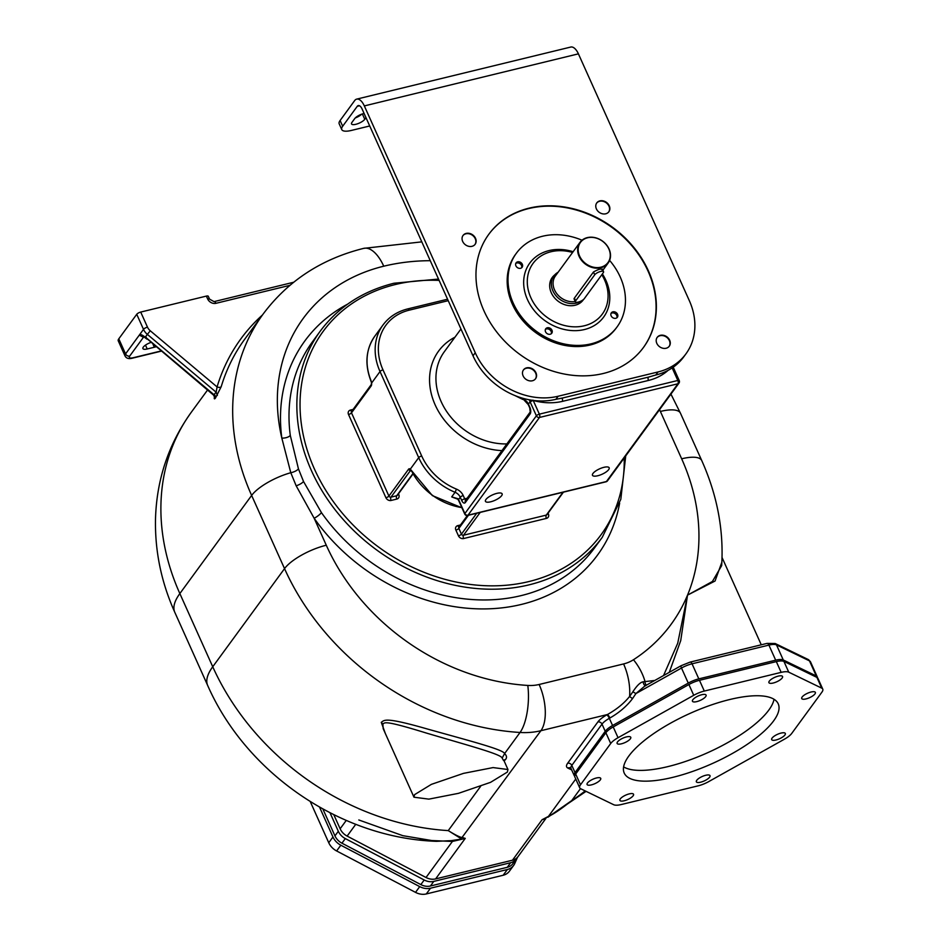 <?xml version="1.0" encoding="UTF-8"?>
<svg xmlns="http://www.w3.org/2000/svg" width="941" height="941" viewBox="0 0 941 941"><rect width="100%" height="100%" fill="white"/><g stroke="black" fill="none" stroke-linecap="round" stroke-linejoin="round"><path stroke-width="1.41" d="M303.508 481.474L321.434 512.622A174.673 143.397 36.2 0 0 594.418 548.062L602.264 537.323A174.673 143.397 -143.8 0 1 529.007 584.867A174.673 143.397 -143.8 0 1 338.442 513.915A174.673 143.397 -143.8 0 1 320.316 331.056L312.459 341.795A174.673 143.397 36.2 0 0 290.287 435.389L298.45 468.877L303.508 481.474A6.658 2.164 155.8 0 1 296.144 485.768L314.165 518.268L326.28 545.227A34.935 11.351 155.8 0 0 284.535 568.623A242.049 198.704 36.2 0 0 520.044 732.474L504.599 753.576C503.411 749.577 470.676 741.12 427.214 728.957C384.551 716.713 384.551 720.1 381.27 722.323L385.375 733.568M430.26 260.692A222.088 182.319 36.2 0 0 383.752 266.209A192.14 157.735 36.2 0 0 281.829 438.094L290.793 472.723L296.144 485.768M654.783 680.461L643.268 681.813C640.48 682.119 637.01 685.448 632.858 691.8L635.916 693.564L632.505 698.645C626.871 706.103 619.343 712.549 609.933 717.995L609.345 718.336A14.974 4.87 155.8 0 0 602.005 724.123L571.81 765.409A14.974 4.87 155.8 0 0 570.999 768.421L570.634 767.95M721.876 562.165L715.054 581.02L687.518 595.135L677.72 643.244L663.546 675.544M326.28 545.227A207.114 170.027 36.2 0 0 527.795 685.436A41.592 34.147 36.2 0 0 539.134 684.483L623.589 663.934A41.592 34.147 36.2 0 0 633.469 659.735A207.114 170.027 36.2 0 0 687.518 595.135A207.114 170.027 36.2 0 0 681.66 458.796A34.935 11.351 -24.2 0 1 701.751 460.572C717.207 495.119 723.841 530.136 721.676 565.623L712.384 581.503L687.518 595.135L680.719 640.621L669.274 672.345M214.771 395.479C213.925 398.784 214.136 399.666 215.418 398.114L221.217 386.669A3.329 1.823 16.7 0 1 217.077 386.927A230.404 189.153 -143.8 0 1 262.468 314.964M214.936 395.173L214.524 396.984L213.501 395.091L216.159 392.209L217.077 386.927L150.289 330.797L147.337 334.373L216.159 392.209L217.383 395.432M161.24 351.158L132.669 358.109C128.835 359.18 126.294 358.439 125.012 355.91L118.248 340.842A9.986 3.246 -24.2 0 1 118.789 338.831L136.739 314.294A3.329 1.082 -24.2 0 1 140.715 312.071L206.361 296.097A3.329 1.082 -24.2 0 1 208.279 296.274L209.561 299.144L214.03 301.626A3.329 1.564 -103.7 0 1 215.936 303.32A6.658 5.458 -143.8 0 1 207.655 298.967L206.361 296.097M213.501 395.091L145.255 337.207C142.032 334.714 140.068 333.984 139.35 335.043L143.891 337.184M143.961 336.925L146.925 339.136M146.431 337.537L145.255 337.207L147.337 334.373A12.421 10.198 36.2 0 1 143.502 329.362L139.303 335.114L143.444 337.29L129.705 356.074A3.329 2.729 36.2 0 1 125.553 353.898L139.303 335.114M155.994 346.759A7.481 2.435 -24.2 0 1 154.348 347.241L147.208 348.982A7.481 2.435 -24.2 0 1 142.903 348.593A7.481 2.435 -24.2 0 1 150.901 342.465M586.09 791.346L547.78 817.306L571.74 800.579C561.506 808.778 553.708 814.083 548.332 816.494M480.651 786.323L448.245 830.609L461.678 839.031L451.127 840.666L436.448 841.325L402.842 835.679L358.803 819.964M503.482 760.434L502.153 758.093C501.482 754.282 468.359 745.472 426.391 733.063C384.528 720.124 384.975 722.441 382.869 724.076L383.199 728.734L413.969 797.203L428.861 799.132L458.455 793.345L490.543 782.347L507.352 772.079L507.964 769.515L493.072 767.585L463.478 773.373L431.39 784.359L414.581 794.639L413.969 797.203M504.117 760.963L505.564 759.446C507.081 757.658 506.764 755.694 504.599 753.576L502.153 758.093M436.295 841.325L436.448 841.325C340.842 838.137 246.33 773.502 207.69 685.507A93.159 30.277 -24.2 0 1 212.737 666.757A242.049 198.704 -143.8 0 0 448.245 830.609C455.279 834.949 459.867 837.243 462.007 837.49M546.027 818.258L518.044 856.592A13.303 10.927 -143.8 0 1 512.469 860.215L435.612 878.906L465.254 838.384L461.584 839.313L465.254 838.384L462.066 837.431L540.899 730.71L607.415 714.537A3.329 0.823 -119.3 0 1 609.933 717.995M632.858 691.8L629.588 696.481C624.024 703.374 616.637 709.385 607.415 714.537L606.827 714.866A18.302 5.952 155.8 0 0 597.864 721.947L567.658 763.233A18.302 5.952 155.8 0 0 567.894 768.079L571.658 769.903M623.589 663.934A34.935 16.397 76.3 0 1 629.588 696.481L632.505 698.645M645.561 685.624A3.329 2.129 82.4 0 1 643.279 681.813M688.259 683.095L681.496 668.028L635.916 693.564L644.832 686.036L681.084 665.722A3.329 0.823 60.7 0 0 681.496 668.028A14.974 4.87 -24.2 0 1 692.047 663.805L768.903 645.103A14.974 4.87 -24.2 0 1 776.513 644.914L809.495 660.888A14.974 4.87 -24.2 0 1 810.507 661.841L808.131 659.476A3.329 3.035 115.8 0 1 809.495 660.888L816.27 675.956L783.277 659.982A14.974 4.87 155.8 0 0 775.678 660.17L698.822 678.873A14.974 4.87 155.8 0 0 688.259 683.095L612.567 725.511A14.974 4.87 155.8 0 0 605.228 731.298L575.033 772.585A14.974 4.87 155.8 0 0 574.222 775.596A14.974 4.87 155.8 0 0 574.728 776.231M547.78 817.306L575.763 779.019M545.415 818.823L544.521 819.14A3.329 2.411 -116.2 0 1 545.015 818.752L542.11 819.693L548.38 816.435M817.411 677.708A14.974 4.87 155.8 0 0 817.27 676.908A14.974 4.87 155.8 0 0 816.27 675.956M544.521 819.14L542.11 819.693L512.469 860.215M435.612 878.906A13.303 10.927 -143.8 0 1 426.026 877.506L347.135 836.09A13.303 10.927 -143.8 0 1 340.136 828.786L333.796 814.671M451.127 840.666A3.329 2.058 -98.7 0 1 452.409 841.442L419.157 839.984M461.584 839.313L452.409 841.442L426.026 877.506M460.384 838.56L461.996 837.49M517.032 857.757A13.303 10.927 -143.8 0 1 516.221 859.086A13.303 10.927 -143.8 0 1 510.645 862.709L507.281 867.308L430.425 885.999A13.303 10.927 -143.8 0 1 420.839 884.599L341.936 843.183A13.303 10.927 -143.8 0 1 334.949 835.879L322.857 808.966M329.997 812.753L338.313 831.279A13.303 10.927 -143.8 0 0 345.312 838.584L424.203 880A13.303 10.927 -143.8 0 0 433.789 881.399L510.645 862.709M516.221 859.086L512.857 863.685A13.303 10.927 -143.8 0 1 507.281 867.308M370.942 380.423L371.613 383.034L370.848 380.764C364.543 364.061 365.884 349.182 374.847 336.125A58.224 47.803 36.2 0 0 370.942 380.423L371.13 380.94M532.959 400.137L533.218 400.466A2.494 0.812 155.8 0 0 530.242 402.136L529.348 399.807M457.549 498.989A58.224 47.803 -143.8 0 1 451.704 496.883L457.902 498.695L458.726 499.883A2.494 0.812 -24.2 0 0 458.596 500.389L464.748 514.068A2.494 0.812 -24.2 0 1 464.878 513.563L458.726 499.883M461.949 507.834L432.378 495.601L410.3 469.136A4.164 1.953 -103.7 0 0 408.535 469.241L388.904 496.072A1.659 1.364 36.2 0 0 390.974 497.154L396.69 495.766A1.659 1.364 36.2 0 0 397.384 495.319L412.97 474.005M496.872 493.366A9.151 2.976 155.8 0 0 485.438 501.33A9.151 2.976 155.8 0 0 490.696 501.8A9.151 2.976 155.8 0 0 502.129 493.825A9.151 2.976 155.8 0 0 496.872 493.366M603.91 467.324A9.151 2.976 155.8 0 0 592.477 475.299A9.151 2.976 155.8 0 0 597.747 475.758A9.151 2.976 155.8 0 0 609.168 467.795A9.151 2.976 155.8 0 0 603.91 467.324M532.418 400.313A2.494 0.812 155.8 0 0 530.089 401.783L528.407 404.089A8.316 6.834 36.2 0 0 523.208 399.137L523.667 398.514M530.265 399.972A2.494 0.635 148.3 0 0 529.677 400.584M359.497 105.768L357.262 106.309L342.677 126.247A16.632 5.411 155.8 0 0 341.771 129.587L339.195 123.847A16.632 5.411 -24.2 0 1 340.101 120.507L354.675 100.569A13.303 6.246 76.3 0 1 356.698 99.123L570.775 47.05A13.303 6.246 76.3 0 1 578.409 53.849L689.33 300.661A66.54 54.625 -143.8 0 1 685.954 353.84L683.707 356.91A66.54 54.625 -143.8 0 1 655.795 375.012L648.384 377.129A58.224 47.803 36.2 0 0 653.56 375.565M557.319 398.972A58.224 47.803 36.2 0 0 562.753 397.961L555.896 399.313A66.54 54.625 -143.8 0 1 473.005 355.804L362.085 108.98A6.658 3.129 76.3 0 0 358.262 105.58A6.658 3.129 76.3 0 0 357.262 106.309M685.954 353.84A66.54 54.625 -143.8 0 1 658.041 371.954L558.131 396.243A66.54 54.625 -143.8 0 1 475.252 352.734L364.332 105.921A13.303 6.246 76.3 0 0 356.698 99.123M355.298 117.943A7.481 2.435 155.8 0 0 361.638 114.202M341.771 129.587A16.632 5.411 155.8 0 0 351.346 130.446L369.719 125.976M364.096 113.473A7.481 2.435 155.8 0 0 354.733 118.59L351.934 122.424A7.481 2.435 155.8 0 0 351.522 123.93A7.481 2.435 155.8 0 0 357.556 123.789A7.481 2.435 155.8 0 0 364.779 119.295L362.367 113.943M365.978 117.649L364.779 119.295M529.018 208.173A95.817 78.668 36.2 0 0 488.838 234.25A95.817 78.668 36.2 0 0 498.777 334.561A95.817 78.668 36.2 0 0 603.31 373.483A95.817 78.668 36.2 0 0 643.503 347.405A95.817 78.668 36.2 0 0 633.564 247.095A95.817 78.668 36.2 0 0 529.018 208.173M660.335 335.325A7.481 6.14 36.2 0 0 657.194 337.372A7.481 6.14 36.2 0 0 657.971 345.206A7.481 6.14 36.2 0 0 666.146 348.241A7.481 6.14 36.2 0 0 669.286 346.206A7.481 6.14 36.2 0 0 668.51 338.372A7.481 6.14 36.2 0 0 660.335 335.325M596.394 208.902A7.481 6.14 36.2 0 0 602.405 213.783A7.481 6.14 36.2 0 0 608.862 211.76A7.481 6.14 36.2 0 0 609.239 205.773A7.481 6.14 36.2 0 0 603.228 200.892A7.481 6.14 36.2 0 0 596.77 202.915A7.481 6.14 36.2 0 0 596.394 208.902M472.006 246.319A7.481 6.14 36.2 0 0 475.146 244.284A7.481 6.14 36.2 0 0 474.358 236.45A7.481 6.14 36.2 0 0 466.195 233.403A7.481 6.14 36.2 0 0 463.054 235.45A7.481 6.14 36.2 0 0 463.831 243.284A7.481 6.14 36.2 0 0 472.006 246.319M535.947 372.754A7.481 6.14 36.2 0 0 529.936 367.86A7.481 6.14 36.2 0 0 523.478 369.895A7.481 6.14 36.2 0 0 523.102 375.871A7.481 6.14 36.2 0 0 529.113 380.752A7.481 6.14 36.2 0 0 535.558 378.729A7.481 6.14 36.2 0 0 535.947 372.754M643.362 347.594A95.817 78.668 36.2 0 0 633.187 247.365A95.817 78.668 36.2 0 0 528.748 208.549A95.817 78.668 36.2 0 0 488.697 234.438M617.084 326.892A62.388 51.214 36.2 0 1 563.318 343.771A62.388 51.214 36.2 0 1 513.21 303.073A62.388 51.214 -143.8 0 1 516.386 253.223L515.539 254.376A62.388 51.214 36.2 0 0 512.363 304.225A62.388 51.214 36.2 0 0 562.471 344.912A62.388 51.214 36.2 0 0 616.237 328.044L617.084 326.892A62.388 51.214 36.2 0 0 620.248 277.042A62.388 51.214 -143.8 0 0 609.603 260.398M516.386 253.223A62.388 51.214 -143.8 0 1 582.009 240.214M517.656 261.833A3.74 3.07 -143.8 0 1 521.737 263.351A3.74 3.07 -143.8 0 1 522.137 267.268A3.74 3.07 -143.8 0 1 520.561 268.291A3.74 3.07 -143.8 0 1 516.48 266.762A3.74 3.07 -143.8 0 1 516.091 262.845A3.74 3.07 -143.8 0 1 517.656 261.833M545.545 331.797A3.74 3.07 -143.8 0 1 545.733 328.809A3.74 3.07 -143.8 0 1 548.956 327.786A3.74 3.07 -143.8 0 1 551.967 330.232A3.74 3.07 -143.8 0 1 551.767 333.22A3.74 3.07 -143.8 0 1 548.544 334.231A3.74 3.07 -143.8 0 1 545.545 331.797M615.802 318.281A3.74 3.07 -143.8 0 1 611.721 316.764A3.74 3.07 -143.8 0 1 611.332 312.847A3.74 3.07 -143.8 0 1 612.897 311.824A3.74 3.07 -143.8 0 1 616.978 313.353A3.74 3.07 -143.8 0 1 617.367 317.27A3.74 3.07 -143.8 0 1 615.802 318.281M573.128 251.729A45.744 37.558 36.2 0 0 548.991 250.6A45.744 37.558 36.2 0 0 527.478 299.603A45.744 37.558 36.2 0 0 584.467 329.526A45.744 37.558 36.2 0 0 602.381 273.925M515.75 263.48A3.74 3.07 -143.8 0 1 516.821 262.986A3.74 3.07 -143.8 0 1 520.608 264.174A3.74 3.07 -143.8 0 1 521.632 267.785M545.392 329.444A3.74 3.07 -143.8 0 1 551.12 331.385A3.74 3.07 -143.8 0 1 551.273 333.737M610.991 313.482A3.74 3.07 -143.8 0 1 612.062 312.977A3.74 3.07 -143.8 0 1 615.849 314.176A3.74 3.07 -143.8 0 1 616.873 317.787M572.587 252.47A42.921 35.24 36.2 0 0 551.05 251.729A42.921 35.24 36.2 0 0 530.865 297.709A42.921 35.24 36.2 0 0 584.326 325.774A42.921 35.24 36.2 0 0 601.817 274.713M583.491 299.52A19.126 15.703 -143.8 0 1 583.126 300.05A19.126 15.703 -143.8 0 1 566.635 305.225A19.126 15.703 -143.8 0 1 551.273 292.745A19.126 15.703 -143.8 0 1 552.238 277.466A19.126 15.703 -143.8 0 1 554.72 274.901M582.773 300.073A19.126 15.703 -143.8 0 1 582.22 301.155M551.461 278.654A19.126 15.703 -143.8 0 1 552.814 277.372M582.42 300.308L580.997 302.261A18.714 15.362 -143.8 0 1 580.856 302.437M550.65 280.347A18.714 15.362 -143.8 0 1 550.779 280.159L553.873 275.936A18.714 15.362 -143.8 0 1 558.131 272.231M580.644 301.261A18.714 15.362 -143.8 0 1 552.92 290.898A18.714 15.362 -143.8 0 1 553.873 275.936M609.062 249.036A17.467 14.338 36.2 0 0 595.03 237.65A17.467 14.338 36.2 0 0 579.974 242.366A17.467 14.338 36.2 0 0 579.091 256.328A17.467 14.338 36.2 0 0 593.112 267.726A17.467 14.338 36.2 0 0 608.168 262.998A17.467 14.338 36.2 0 0 609.062 249.036M602.04 269.914C601.664 268.326 598.805 269.02 593.477 271.996L574.269 298.262L574.528 299.932M579.585 256.046A17.056 13.997 36.2 0 0 600.817 267.197A17.056 13.997 36.2 0 0 608.839 248.93A17.056 13.997 36.2 0 0 587.607 237.779A17.056 13.997 36.2 0 0 579.585 256.046M584.22 298.767A4.987 1.623 -24.2 0 1 579.409 301.755A4.987 1.623 -24.2 0 1 575.386 301.849A4.987 1.623 -24.2 0 1 575.657 300.849L594.724 274.784A4.987 1.623 -24.2 0 1 599.535 271.784A4.987 1.623 -24.2 0 1 603.557 271.69A4.987 1.623 -24.2 0 1 603.287 272.69L584.22 298.767M669.133 346.394A7.481 6.14 36.2 0 0 668.134 338.642A7.481 6.14 36.2 0 0 660.053 335.714A7.481 6.14 36.2 0 0 657.065 337.56M608.709 211.948A7.481 6.14 36.2 0 0 608.956 206.161A7.481 6.14 36.2 0 0 603.087 201.315A7.481 6.14 36.2 0 0 596.641 203.115M474.993 244.472A7.481 6.14 36.2 0 0 473.993 236.72A7.481 6.14 36.2 0 0 465.913 233.791A7.481 6.14 36.2 0 0 462.925 235.638M535.417 378.917A7.481 6.14 36.2 0 0 535.664 373.13A7.481 6.14 36.2 0 0 529.783 368.284A7.481 6.14 36.2 0 0 523.349 370.084M374.847 336.125L382.975 325.01A58.224 47.803 36.2 0 0 380.023 371.542L418.71 457.644A58.224 47.803 36.2 0 0 455.068 492.284L451.704 496.883L457.773 499.2A2.494 0.635 -31.7 0 1 457.773 499.2A2.494 0.635 -31.7 0 1 457.902 498.695M458.585 500.2A2.494 0.812 -24.2 0 1 458.443 500.059L458.443 500.059A2.494 0.812 -24.2 0 1 458.573 499.542L460.255 497.236L461.725 500.506A4.987 2.341 -103.7 0 0 465.348 502.506L530.124 413.958A4.987 2.341 -103.7 0 0 529.865 407.359L528.407 404.089A2.494 0.812 -24.2 0 0 528.266 404.595L523.208 399.137A58.224 47.803 -143.8 0 1 517.997 396.726M692.941 701.715A7.481 2.435 155.8 0 0 701.163 699.963A7.481 2.435 155.8 0 0 706.091 695.105A7.481 2.435 155.8 0 0 705.597 694.623A7.481 2.435 155.8 0 0 697.375 696.375A7.481 2.435 155.8 0 0 692.435 701.233A7.481 2.435 155.8 0 0 692.941 701.715M618.049 737.709A14.974 4.87 155.8 0 0 610.709 743.496L580.515 784.782A14.974 4.87 155.8 0 0 579.703 787.793A14.974 4.87 155.8 0 0 580.703 788.746L613.697 804.72A14.974 4.87 155.8 0 0 621.295 804.531L698.151 785.841A14.974 4.87 155.8 0 0 708.714 781.606L784.406 739.203A14.974 4.87 155.8 0 0 791.746 733.404L821.94 692.117A14.974 4.87 155.8 0 0 822.752 689.106A14.974 4.87 155.8 0 0 821.752 688.153L788.758 672.18A14.974 4.87 155.8 0 0 781.159 672.368L704.303 691.059A14.974 4.87 155.8 0 0 693.74 695.293L618.049 737.709L613.203 726.946L688.906 684.53A14.974 4.87 -24.2 0 1 699.469 680.308L776.325 661.605A14.974 4.87 -24.2 0 1 783.924 661.417L816.917 677.391A14.974 4.87 -24.2 0 1 817.917 678.343L822.752 689.106M672.768 777.36A84.431 27.442 -24.2 0 1 624.224 773.055A84.431 27.442 -24.2 0 1 729.687 699.539A84.431 27.442 -24.2 0 1 778.231 703.844A84.431 27.442 -24.2 0 1 672.768 777.36M781.03 733.086A7.481 2.435 155.8 0 0 771.679 739.602A7.481 2.435 155.8 0 0 775.984 739.991A7.481 2.435 155.8 0 0 785.335 733.474A7.481 2.435 155.8 0 0 781.03 733.086M709.514 775.184A7.481 2.435 155.8 0 0 701.292 776.937A7.481 2.435 155.8 0 0 696.364 781.806A7.481 2.435 155.8 0 0 696.869 782.277A7.481 2.435 155.8 0 0 705.08 780.524A7.481 2.435 155.8 0 0 710.02 775.666A7.481 2.435 155.8 0 0 709.514 775.184M633.152 795.768A7.481 2.435 155.8 0 0 633.552 794.263A7.481 2.435 155.8 0 0 627.518 794.404A7.481 2.435 155.8 0 0 620.307 798.897A7.481 2.435 155.8 0 0 619.896 800.403A7.481 2.435 155.8 0 0 625.93 800.262A7.481 2.435 155.8 0 0 633.152 795.768M596.665 782.771A7.481 2.435 155.8 0 0 600.734 778.372A7.481 2.435 155.8 0 0 591.148 780.101A7.481 2.435 155.8 0 0 587.078 784.512A7.481 2.435 155.8 0 0 596.665 782.771M621.425 743.813A7.481 2.435 155.8 0 0 630.776 737.297A7.481 2.435 155.8 0 0 626.471 736.909A7.481 2.435 155.8 0 0 617.12 743.437A7.481 2.435 155.8 0 0 621.425 743.813M769.315 681.131A7.481 2.435 155.8 0 0 768.903 682.637A7.481 2.435 155.8 0 0 774.937 682.507A7.481 2.435 155.8 0 0 782.159 678.014A7.481 2.435 155.8 0 0 782.559 676.497A7.481 2.435 155.8 0 0 776.525 676.638A7.481 2.435 155.8 0 0 769.315 681.131M805.802 694.129A7.481 2.435 155.8 0 0 801.72 698.528A7.481 2.435 155.8 0 0 811.307 696.799A7.481 2.435 155.8 0 0 815.377 692.4A7.481 2.435 155.8 0 0 805.802 694.129M579.703 787.793L574.869 777.031A14.974 4.87 -24.2 0 1 575.68 774.02L605.875 732.733A14.974 4.87 -24.2 0 1 613.203 726.946M774.02 699.269A84.431 27.442 -24.2 0 1 667.934 766.597A84.431 27.442 -24.2 0 1 623.601 766.868M310.259 801.591L328.75 842.736A14.974 12.292 -143.8 0 0 336.619 850.958L415.522 892.374A14.974 12.292 -143.8 0 0 426.308 893.95L503.153 875.259A14.974 12.292 -143.8 0 0 509.434 871.178L513.645 865.438A14.974 12.292 36.2 0 0 514.751 863.52L517.479 857.298M319.528 807.107L332.961 836.984A14.974 12.292 36.2 0 0 340.83 845.206L419.721 886.622A14.974 12.292 36.2 0 0 430.507 888.198L507.364 869.508A14.974 12.292 36.2 0 0 513.645 865.438M624.189 458.008A172.179 141.35 -143.8 0 1 528.877 581.562A172.179 141.35 -143.8 0 1 314.412 468.971A172.179 141.35 -143.8 0 1 395.385 284.523A172.179 141.35 -143.8 0 1 439.118 280.394M353.122 409.417L350.475 410.053A4.164 3.411 36.2 0 0 348.523 414.51L385.928 497.742A4.164 3.411 36.2 0 0 391.103 500.459L396.808 499.071A4.164 3.411 36.2 0 0 398.772 494.613L398.431 493.872M460.467 524.972L457.82 525.619A4.164 3.411 36.2 0 0 455.867 530.077L458.443 535.817A4.164 3.411 36.2 0 0 463.631 538.534L546.403 518.397A4.164 3.411 36.2 0 0 548.368 513.951L548.027 513.21M383.752 266.209A34.935 16.397 -103.7 0 0 363.72 248.365C321.622 258.857 288.111 280.724 263.186 313.976A227.075 186.412 36.2 0 0 251.635 495.436A34.935 11.351 155.8 0 1 290.793 472.723A6.658 2.376 160.4 0 0 298.45 468.877M207.69 685.507L174.803 612.32A93.159 30.277 -24.2 0 1 179.849 593.571L251.635 495.436L284.535 568.623L212.737 666.757L179.849 593.571A227.075 186.412 -143.8 0 1 191.399 412.111L207.526 390.068M290.287 435.389A6.658 2.988 172.4 0 1 281.829 438.094A181.331 148.866 -143.8 0 1 347.629 304.143M619.648 503.141A181.331 148.866 -143.8 0 1 491.461 608.709A181.331 148.866 -143.8 0 1 314.165 518.268A6.658 1.447 144.9 0 0 321.434 512.622M681.66 458.796L660.382 411.44A222.088 182.319 36.2 0 0 659.559 409.641M633.469 659.735A34.935 19.032 57.1 0 1 645.02 681.555A3.329 2.211 -96.4 0 0 646.491 685.107M580.479 788.629L571.74 800.579A242.049 198.704 -143.8 0 0 585.184 790.91M660.382 411.44A34.935 11.351 -24.2 0 1 680.461 413.217L670.933 394.103M221.217 386.669A227.075 186.412 -143.8 0 1 244.684 339.278L263.186 313.976M215.418 398.114A3.329 2.729 36.2 0 0 214.195 394.891L147.243 338.619M140.715 312.071L147.478 327.139A9.092 7.457 36.2 0 0 150.289 330.797M289.91 285.335L215.936 303.32M161.017 350.981L133.163 357.745A6.658 2.164 -24.2 0 1 129.705 356.074M207.655 298.967A3.329 1.082 -24.2 0 1 209.561 299.144M136.739 314.294L143.502 329.362A3.329 1.082 155.8 0 1 147.478 327.139M118.789 338.831L125.553 353.898A9.986 3.246 -24.2 0 0 125.012 355.91M152.995 344.23L154.348 347.241M145.479 345.124L147.208 348.982M381.27 722.323L382.869 724.076M505.564 759.446L503.753 760.14M527.795 685.436A34.935 12.28 93.5 0 1 520.044 732.474A76.527 62.824 36.2 0 0 540.899 730.71A34.935 16.397 76.3 0 0 539.134 684.483M606.827 714.866A3.329 0.823 -119.3 0 1 609.345 718.336L612.567 725.511M681.084 665.722L690.141 662.099A3.329 1.564 76.3 0 1 692.047 663.805L698.822 678.873M690.141 662.099L766.997 643.409A3.329 1.564 76.3 0 1 768.903 645.103L775.678 660.17M766.997 643.409L775.149 643.503A3.329 3.035 115.8 0 1 776.513 644.914L783.277 659.982M567.894 768.079A3.329 3.035 115.8 0 1 570.622 767.95M567.658 763.233A3.329 2.729 -143.8 0 1 571.81 765.409L575.033 772.585M597.864 721.947A3.329 2.729 -143.8 0 1 602.005 724.123L605.228 731.298M340.136 828.786L346.253 820.423M355.757 824.292L347.135 836.09M338.313 831.279L334.949 835.879M345.312 838.584L341.936 843.183M424.203 880L420.839 884.599M433.789 881.399L430.425 885.999M448.234 300.673L409.206 310.165A55.731 45.756 36.2 0 0 382.999 369.872A2.494 0.812 155.8 0 0 380.023 371.542L371.613 383.034A4.164 1.953 76.3 0 1 371.13 386.01A1.659 1.364 -143.8 0 1 371.213 384.681L371.554 382.669M463.631 538.534A2.494 1.176 76.3 0 1 463.501 535.229L546.286 515.103L562.977 492.272M458.443 535.817A2.494 0.812 155.8 0 0 461.431 534.147A1.659 1.364 36.2 0 0 463.501 535.229L480.204 512.41M548.368 513.951A2.494 0.812 -24.2 0 1 547.415 514.057M546.403 518.397A2.494 1.176 76.3 0 1 546.286 515.103A1.659 1.364 36.2 0 0 546.98 514.645L563.424 492.167M455.867 530.077A2.494 0.812 155.8 0 0 458.855 528.407L461.431 534.147L476.711 513.257M457.82 525.619A2.494 1.176 -103.7 0 0 459.055 526.901M467.395 515.515L458.937 527.078A1.659 1.364 36.2 0 0 458.855 528.407L468.465 515.256M398.772 494.613A2.494 0.812 -24.2 0 1 397.82 494.719M396.808 499.071A2.494 1.176 76.3 0 1 396.69 495.766L412.817 473.723M391.103 500.459A2.494 1.176 76.3 0 1 390.974 497.154L410.605 470.324A1.659 1.364 -143.8 0 1 408.535 469.241M385.928 497.742A2.494 0.812 155.8 0 0 388.904 496.072L351.499 412.84A2.494 0.812 155.8 0 1 348.523 414.51M350.475 410.053A2.494 1.176 -103.7 0 0 351.711 411.346M371.213 384.681L351.581 411.511A1.659 1.364 36.2 0 0 351.499 412.84L371.13 386.01M382.999 369.872L421.697 455.973A2.494 0.812 155.8 0 0 418.71 457.644L410.3 469.136A1.659 1.247 -51.1 0 0 410.688 470.088L410.982 470.053M501.976 450.61A67.376 55.307 -143.8 0 1 434.377 403.077A67.376 55.307 -143.8 0 1 454.962 337.184M467.136 498.248L464.713 498.836A2.494 0.812 155.8 0 0 461.725 500.506M421.697 455.973A55.731 45.756 36.2 0 0 456.491 489.132A10.81 8.881 -143.8 0 1 463.243 495.566L464.713 498.836A2.494 1.176 -103.7 0 0 465.783 500.083M409.206 310.165A2.494 1.176 -103.7 0 0 407.782 308.895C397.314 311.518 389.045 316.882 382.975 325.01M530.242 402.136L536.394 415.816L464.878 513.563A2.494 2.047 -143.8 0 0 467.995 515.197A2.494 1.176 76.3 0 1 467.606 515.468L606.051 481.792A2.494 1.176 -103.7 0 0 606.427 481.521A2.494 2.047 36.2 0 0 607.474 480.851L678.99 383.093A2.494 2.494 0 0 0 679.249 380.599A2.494 0.812 -24.2 0 0 677.814 380.47L539.369 414.146A2.494 1.176 76.3 0 1 539.499 417.451L467.995 515.197L606.427 481.521L677.943 383.775A2.494 2.047 36.2 0 0 678.99 383.093M456.491 489.132L455.068 492.284A8.316 6.834 -143.8 0 1 460.255 497.236A2.494 0.812 155.8 0 1 463.243 495.566M461.831 507.587A58.224 47.803 -143.8 0 1 411.629 470.959M530.124 413.958A2.494 2.047 36.2 0 1 530.23 411.982L465.466 500.518A2.494 2.047 36.2 0 0 465.348 502.506M460.961 328.985L444.317 351.746A62.388 51.214 36.2 0 0 446.846 411.782A62.388 51.214 36.2 0 0 506.87 443.929M672.168 367.919L677.814 380.47A2.494 1.176 -103.7 0 1 677.943 383.775L539.499 417.451A2.494 2.047 -143.8 0 1 536.394 415.816A2.494 0.812 155.8 0 1 539.369 414.146L533.218 400.466A60.718 49.849 36.2 0 0 562.871 401.266L648.502 380.435A60.718 49.849 36.2 0 0 668.134 370.331M562.871 401.266A2.494 1.176 76.3 0 1 562.753 397.961L648.384 377.129A2.494 1.176 76.3 0 0 648.502 380.435M530.23 411.993L529.736 407.853A2.494 0.812 -24.2 0 1 529.865 407.359M555.896 399.313L558.131 396.243M655.795 375.012L658.041 371.954M473.005 355.804L475.252 352.734M578.409 53.849L364.332 105.921M342.677 126.247L340.101 120.507M575.245 301.532A17.467 14.338 -143.8 0 1 554.531 289.899A17.467 14.338 -143.8 0 1 555.413 275.936L579.974 242.366M575.657 300.849L574.41 298.062M594.724 274.784L593.477 271.996M605.875 732.733L610.709 743.496M575.68 774.02L580.515 784.782M816.917 677.391L821.752 688.153M783.924 661.417L788.758 672.18M776.325 661.605L781.159 672.368M699.469 680.308L704.303 691.059M688.906 684.53L693.74 695.293M507.364 869.508L503.153 875.259M430.507 888.198L426.308 893.95M419.721 886.622L415.522 892.374M340.83 845.206L336.619 850.958M332.961 836.984L328.75 842.736M438.518 279.054L393.95 283.241C362.791 291.063 338.242 307.001 320.316 331.056M625.73 455.903L620.801 499.365L602.264 537.323M722.053 557.519L761.269 644.797M701.751 460.572L680.461 413.217M421.803 241.861L363.72 248.365M293.651 282.253L214.03 301.626M174.803 612.32C161.311 582.291 154.877 551.226 155.5 519.091C156.606 479.557 168.58 443.893 191.399 412.111M507.964 769.515L503.729 760.093M645.879 685.624L644.832 686.036M775.149 643.503L808.131 659.476M817.27 676.908L810.507 661.841M574.222 775.596L570.999 768.421M447.575 299.214L407.782 308.895M464.748 514.068A2.494 2.494 0 0 0 467.606 515.468M529.736 407.853L528.266 404.595M522.843 399.443L514.892 395.538M608.168 262.998L602.899 270.208M575.386 301.849L574.01 298.791M603.557 271.69L602.381 269.067M673.097 366.919L679.249 380.599M606.051 481.792A2.494 2.494 0 0 0 607.474 480.851M458.596 500.389L457.785 499.212M411.535 471.288L410.688 470.088"/></g></svg>
